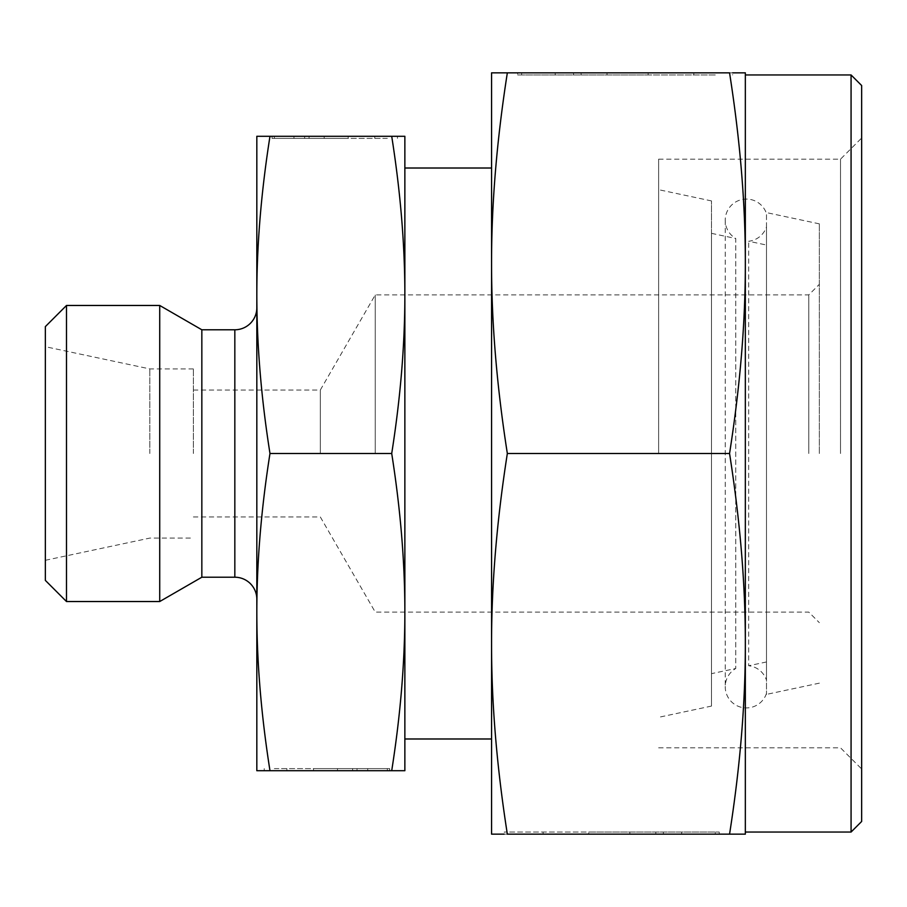 <?xml version="1.0" encoding="UTF-8"?>
<svg xmlns="http://www.w3.org/2000/svg" width="907" height="907" viewBox="0 0 907 907"><rect width="100%" height="100%" fill="white"/><g stroke="black" fill="none" stroke-linecap="round" stroke-linejoin="round"><path stroke-width="0.68" stroke-dasharray="4.54 3.4" d="M766.483 693.379A21.144 21.144 0 0 1 725.249 686.769A21.144 21.144 0 0 1 735.758 668.493L735.758 238.507A21.144 21.144 0 0 1 746.393 199.075A21.144 21.144 0 0 1 766.483 213.621L766.483 693.379L766.483 213.621M819.35 453.5L819.35 223.848L819.35 453.5M766.483 453.5L766.483 694.388L766.483 453.5M711.496 233.348L735.758 238.507L735.758 668.493L711.496 673.652L711.496 233.348L711.496 706.077L711.496 200.923L711.496 673.652M861.65 85.53L861.65 821.47M840.506 453.5L840.506 159.179L840.506 453.5M658.629 453.5L658.629 159.179L658.629 453.5M729.557 453.5C740.169 385.713 745.429 322.28 745.339 263.166L745.339 834.157L729.557 834.157C740.169 766.381 745.429 702.936 745.339 643.834C745.429 584.72 740.169 521.287 729.557 453.5L507.342 453.5C496.741 521.287 491.481 584.72 491.571 643.834L491.571 834.157L715.294 834.157L715.294 832.048L504.258 832.048L715.294 832.048L715.294 834.157L504.258 834.157L504.258 832.048M507.342 453.5C496.741 385.713 491.481 322.28 491.571 263.166C491.481 204.064 496.741 140.619 507.342 72.843L491.571 72.843L491.571 643.834C491.481 702.936 496.741 766.381 507.342 834.157L729.557 834.157M256.828 294.888L256.828 770.712L269.98 770.712C261.205 715.101 256.828 662.235 256.828 612.112C256.828 561.989 261.205 509.11 269.98 453.5C261.205 397.89 256.828 345.011 256.828 294.888L256.828 136.288L269.98 136.288C261.205 191.899 256.828 244.765 256.828 294.888M391.711 453.5C400.475 397.89 404.862 345.011 404.862 294.888L404.862 770.712L391.711 770.712C400.475 715.101 404.862 662.235 404.862 612.112C404.862 561.989 400.475 509.11 391.711 453.5L269.98 453.5M851.072 74.952L851.072 832.048M201.842 329.785L201.842 577.215M159.723 305.466L159.723 601.534M66.494 305.466L66.494 601.534M45.35 326.611L45.35 580.389M149.814 453.5L149.814 368.911L149.814 453.5M193.384 453.5L193.384 368.911L193.384 453.5M320.307 453.5L320.307 390.055L320.307 453.5M375.249 453.5L375.249 294.888L375.249 453.5M808.783 453.5L808.783 294.888L808.783 453.5M274.356 768.603L387.334 768.603L274.356 768.603M387.334 770.712L387.334 768.603L387.334 770.712L264.232 770.712L387.334 770.712L286.873 770.712L357.041 770.712L357.041 768.603L357.041 770.712L387.334 770.712M387.334 138.397L274.356 138.397L387.334 138.397M274.356 136.288L274.356 138.397L274.356 136.288L397.459 136.288L274.356 136.288L374.806 136.288L304.639 136.288L304.639 138.397L304.639 136.288L274.356 136.288M663.368 834.157L543.078 834.157L663.368 834.157L663.368 832.048L663.368 834.157L715.294 834.157L663.368 834.157M715.294 74.952L521.616 74.952L715.294 74.952M507.342 72.843L745.339 72.843L745.339 263.166C745.429 204.064 740.169 140.619 729.557 72.843L521.616 72.843L693.821 72.843L521.616 72.843L521.616 74.952L521.616 72.843L732.652 72.843L732.652 74.952M573.53 72.843L573.53 74.952L573.53 72.843M517.659 74.952L648.142 74.952L517.659 74.952L517.659 72.843L555.231 72.843L517.659 72.843L517.659 74.952M555.231 72.843L555.231 74.952M581.092 72.843L517.659 72.843L581.092 72.843L581.092 74.952L581.092 72.843L607.032 72.843L581.092 72.843M607.032 72.843L607.032 74.952L607.032 72.843L648.142 72.843L607.032 72.843L607.032 74.952L607.032 72.843M648.142 72.843L648.142 74.952L648.142 72.843M588.756 832.048L719.251 832.048L588.756 832.048L588.756 834.157L629.866 834.157L588.756 834.157L588.756 832.048M629.866 834.157L629.866 832.048L629.866 834.157L655.806 834.157L629.866 834.157L629.866 832.048L629.866 834.157M655.806 834.157L655.806 832.048L655.806 834.157L719.251 834.157L655.806 834.157M719.251 834.157L719.251 832.048L719.251 834.157L681.667 834.157L719.251 834.157M681.667 834.157L681.667 832.048M272.043 138.397L348.163 138.397L272.043 138.397L272.043 136.288L293.97 136.288L272.043 136.288L272.043 138.397M293.97 136.288L293.97 138.397M309.049 136.288L272.043 136.288L309.049 136.288L309.049 138.397L309.049 136.288L324.184 136.288L309.049 136.288M324.184 136.288L324.184 138.397L324.184 136.288L348.163 136.288L324.184 136.288L324.184 138.397L324.184 136.288M348.163 136.288L348.163 138.397L348.163 136.288M313.527 768.603L389.647 768.603L313.527 768.603L313.527 770.712L337.506 770.712L313.527 770.712L313.527 768.603M337.506 770.712L337.506 768.603L337.506 770.712L352.63 770.712L337.506 770.712L337.506 768.603L337.506 770.712M352.63 770.712L352.63 768.603L352.63 770.712L389.647 770.712L352.63 770.712M389.647 770.712L389.647 768.603L389.647 770.712L367.72 770.712L389.647 770.712M367.72 770.712L367.72 768.603M404.862 136.288L404.862 294.888C404.862 244.765 400.475 191.899 391.711 136.288L404.862 136.288M404.862 453.5L404.862 738.99L404.862 453.5M745.339 453.5L745.339 832.048L745.339 453.5M861.65 453.5L861.65 768.966L861.65 453.5M391.711 136.288L269.98 136.288M391.711 770.712L269.98 770.712M766.483 661.963L748.672 665.749L748.672 241.251L748.672 665.749A21.144 21.144 0 0 1 766.483 680.171L766.483 226.829A21.144 21.144 0 0 1 748.672 241.251L766.483 245.037M766.483 226.829L766.483 680.171M234.834 329.785L234.834 577.215M725.249 220.231L725.249 686.769L725.249 220.231M819.35 223.848L766.483 212.612M658.629 159.179L840.506 159.179L861.65 138.034M711.496 706.077L658.629 717.312M193.384 368.911L149.814 368.911L45.35 346.701M193.384 390.055L320.307 390.055L375.249 294.888L808.783 294.888L819.35 284.322M397.459 138.397L397.459 136.288M374.806 138.397L374.806 136.288M693.821 74.952L693.821 72.843M543.078 832.048L543.078 834.157M286.873 768.603L286.873 770.712M264.232 768.603L264.232 770.712M193.384 516.945L320.307 516.945L375.249 612.112L808.783 612.112L819.35 622.678M45.35 560.299L149.814 538.089L193.384 538.089M711.496 200.923L658.629 189.688M658.629 747.822L840.506 747.822L861.65 768.966M819.35 683.152L766.483 694.388"/><path stroke-width="1.36" d="M745.339 453.5L745.339 263.166C745.429 322.28 740.169 385.713 729.557 453.5C740.169 521.287 745.429 584.72 745.339 643.834L745.339 453.5M504.258 834.157L491.571 834.157L491.571 643.834C491.481 584.72 496.741 521.287 507.342 453.5C496.741 385.713 491.481 322.28 491.571 263.166L491.571 72.843L729.557 72.843C740.169 140.619 745.429 204.064 745.339 263.166L745.339 72.843L732.652 72.843M729.557 834.157L745.339 834.157L745.339 643.834C745.429 702.936 740.169 766.381 729.557 834.157L507.342 834.157C496.741 766.381 491.481 702.936 491.571 643.834L491.571 263.166C491.481 204.064 496.741 140.619 507.342 72.843M269.98 453.5C261.205 397.89 256.828 345.011 256.828 294.888L256.828 136.288L269.98 136.288C261.205 191.899 256.828 244.765 256.828 294.888L256.828 612.112C256.828 561.989 261.205 509.11 269.98 453.5L391.711 453.5C400.475 509.11 404.862 561.989 404.862 612.112L404.862 294.888C404.862 345.011 400.475 397.89 391.711 453.5M851.072 832.048L861.65 821.47L861.65 85.53L851.072 74.952L851.072 832.048L745.339 832.048M256.828 307.79A21.995 21.995 0 0 1 234.834 329.785L201.842 329.785L201.842 577.215L234.834 577.215A21.995 21.995 0 0 1 256.828 599.21M66.494 601.534L66.494 305.466L45.35 326.611L45.35 580.389L66.494 601.534L159.723 601.534L159.723 305.466L201.842 329.785M256.828 770.712L256.828 612.112C256.828 662.235 261.205 715.101 269.98 770.712L256.828 770.712M404.862 770.712L404.862 612.112C404.862 662.235 400.475 715.101 391.711 770.712L404.862 770.712M404.862 294.888L404.862 136.288L391.711 136.288C400.475 191.899 404.862 244.765 404.862 294.888M391.711 136.288L269.98 136.288M391.711 770.712L269.98 770.712M507.342 453.5L729.557 453.5M234.834 577.215L234.834 329.785M745.339 74.952L851.072 74.952M404.862 168.01L491.571 168.01M66.494 305.466L159.723 305.466M201.842 577.215L159.723 601.534M404.862 738.99L491.571 738.99"/></g></svg>
